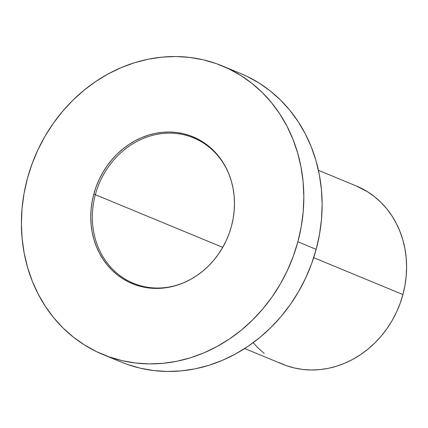 <?xml version="1.0" encoding="UTF-8"?>
<svg xmlns="http://www.w3.org/2000/svg" width="428" height="428" viewBox="0 0 428 428"><rect width="100%" height="100%" fill="white"/><g stroke="black" fill="none" stroke-linecap="round" stroke-linejoin="round"><path stroke-width="0.64" d="M95.353 194.686L222.726 247.373L95.353 194.686A78.682 69.796 -67.5 0 0 114.244 270.812A78.682 69.796 -67.5 0 0 186.769 281.383A78.682 69.796 112.5 0 1 133.434 283.299A78.682 69.796 112.5 0 1 95.353 194.686L93.791 194.157L95.353 194.686A78.682 69.796 112.5 0 1 193.59 137.88A78.682 69.796 112.5 0 1 229.986 176.919A78.682 69.796 -67.5 0 0 160.896 133.713A78.682 69.796 -67.5 0 0 95.353 194.686M244.693 348.536L282.512 364.18A96.444 85.547 -67.5 0 0 402.919 294.555L313.703 257.651L402.919 294.555A96.444 85.547 -67.5 0 0 356.246 185.945L318.421 170.301M102.929 354.502L121.22 362.067A156.145 138.501 -67.5 0 0 316.164 249.342L297.877 241.777A156.145 138.501 112.5 0 1 102.929 354.502A156.145 138.501 112.5 0 1 27.355 178.658L24.032 193.552L22.037 208.607L21.4 223.684L22.122 238.621L24.198 253.29L27.606 267.543L32.314 281.244L38.274 294.261L45.438 306.469L53.725 317.753L63.06 327.998L73.359 337.109L84.514 344.995L96.423 351.586L108.969 356.818L122.028 360.633L135.483 363.003L149.195 363.902L163.041 363.319L176.882 361.264L190.583 357.749L204.017 352.816L217.049 346.514L229.558 338.896L241.424 330.036L252.531 320.026L262.771 308.957L272.048 296.936L280.27 284.08L287.359 270.517L293.244 256.367L297.877 241.777L316.164 249.342A156.145 138.501 -67.5 0 0 240.59 73.498L222.303 65.933A156.145 138.501 112.5 0 1 297.877 241.777L301.2 226.883L303.195 211.823L303.832 196.752L303.11 181.814L301.034 167.145L297.626 152.892L292.918 139.191L286.958 126.174L279.794 113.966L271.507 102.683L262.171 92.437L251.873 83.326L240.718 75.44L228.809 68.849L216.263 63.617L203.204 59.802L189.748 57.432L176.036 56.533L162.191 57.117L148.35 59.171L134.649 62.686L121.215 67.619L108.182 73.921L95.674 81.539L83.808 90.399L72.701 100.409L62.461 111.478L53.184 123.499L44.961 136.355L37.873 149.918L31.988 164.068L27.355 178.658A156.145 138.501 112.5 0 1 222.303 65.933M231.441 226.273A79.448 70.47 112.5 0 1 186.437 281.538A79.448 70.47 112.5 0 1 112.997 271.149A79.448 70.47 112.5 0 1 93.791 194.157A79.448 70.47 112.5 0 1 160.152 132.568A79.448 70.47 112.5 0 1 229.857 176.566A79.448 70.47 112.5 0 1 231.441 226.273L229.082 233.699L226.086 240.9L222.48 247.801L218.296 254.344L213.577 260.459L208.366 266.088L202.717 271.186L196.677 275.691L190.316 279.57L183.682 282.774L176.844 285.283L169.873 287.07L162.833 288.119L155.787 288.413L148.81 287.958L141.968 286.755L135.318 284.813L128.935 282.148L122.879 278.794L117.197 274.781L111.959 270.148L107.209 264.932L102.993 259.191L99.35 252.98L96.316 246.357L93.919 239.386L92.186 232.137L91.132 224.673L90.763 217.066L91.089 209.399L92.1 201.738L93.791 194.157L96.15 186.736L99.146 179.535L102.752 172.634L106.936 166.091L111.654 159.976L116.865 154.342L122.515 149.249L128.555 144.744L134.916 140.866L141.55 137.661L148.388 135.146L155.359 133.365L162.399 132.316L169.445 132.017L176.422 132.477L183.27 133.68L189.914 135.623L196.297 138.287L202.358 141.636L208.035 145.654L213.272 150.287L218.023 155.503L222.239 161.244L225.882 167.455L228.916 174.078L231.313 181.049L233.046 188.299L234.105 195.762L234.469 203.364L234.143 211.036L233.132 218.697L231.441 226.273M240.44 73.434L247.1 76.414L259.004 83.005L270.164 90.891L280.458 100.002L289.799 110.247L298.086 121.531L305.244 133.739L311.21 146.756L315.918 160.457L319.325 174.71L321.401 189.379L322.124 204.316L321.481 219.393L319.491 234.448L316.164 249.342L311.536 263.932L305.645 278.082L298.557 291.645L290.334 304.501L281.062 316.522L270.822 327.591L259.716 337.601L247.849 346.461L235.341 354.079L222.303 360.381L208.875 365.314L195.168 368.829L181.333 370.883L167.487 371.467L153.775 370.568L140.32 368.198L127.255 364.383M356.15 185.907L367.62 191.819L374.505 196.693L380.867 202.316L386.634 208.645L391.754 215.616L396.178 223.154L399.859 231.195L402.769 239.659L404.872 248.459L406.156 257.522L406.6 266.751L406.204 276.055L404.974 285.358L402.919 294.555L400.062 303.57L396.424 312.306L392.048 320.684L386.971 328.624L381.241 336.05L374.912 342.887L368.053 349.071L360.724 354.539L352.998 359.247L344.947 363.142L336.654 366.186L328.19 368.358L319.641 369.626L311.092 369.985L302.617 369.434L294.309 367.968L286.241 365.614L278.494 362.382M264.247 353.437L257.891 347.809L253.151 342.716"/></g></svg>
